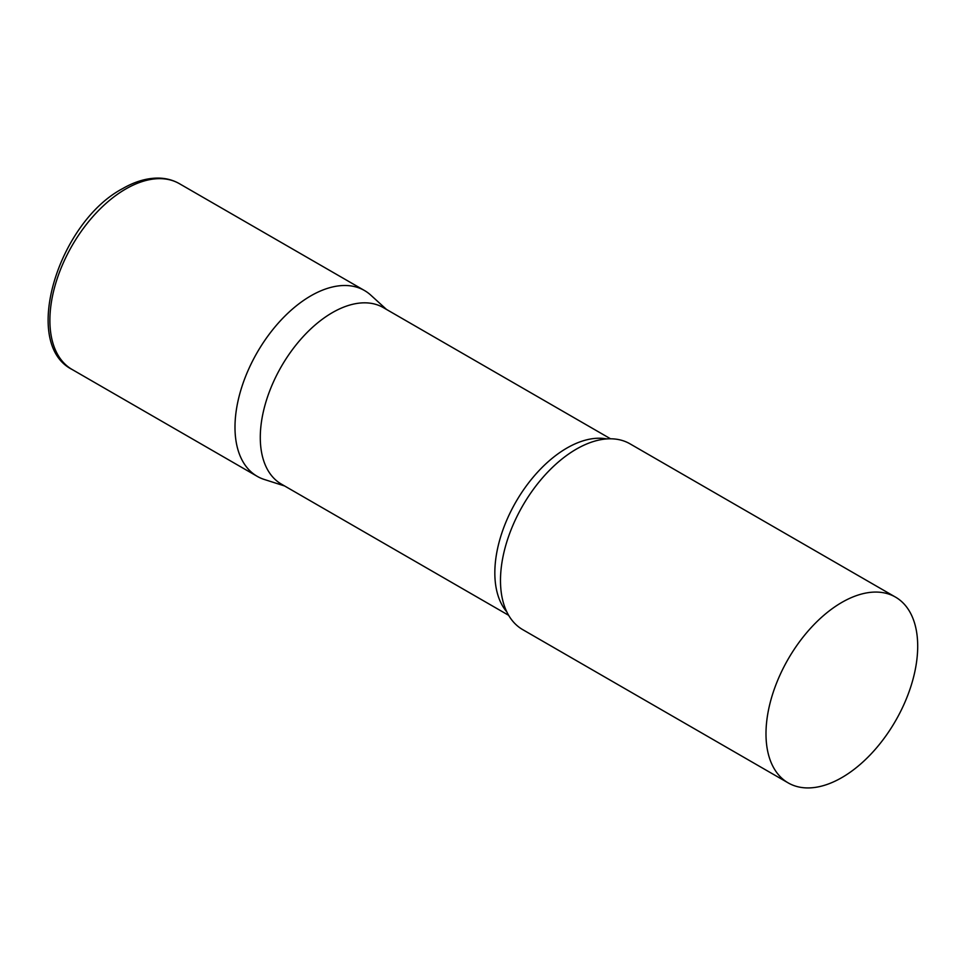 <?xml version="1.0" encoding="UTF-8"?>
<svg xmlns="http://www.w3.org/2000/svg" width="966" height="966" viewBox="0 0 966 966"><rect width="100%" height="100%" fill="white"/><g stroke="black" fill="none" stroke-linecap="round" stroke-linejoin="round"><path stroke-width="1.45" d="M72.112 369.483L257.21 476.335A107.274 61.933 -60 0 1 240.763 390.373A107.274 61.933 -60 0 1 310.847 295.837A107.274 61.933 -60 0 1 364.484 290.524L179.386 183.673A107.274 61.933 -60 0 0 125.749 188.986A107.274 61.933 -60 0 0 55.666 283.509A107.274 61.933 -60 0 0 72.112 369.483C20.793 343.606 58.443 222.446 122.537 188.66C135.095 181.403 147.267 177.877 159.064 178.106C166.49 178.312 173.264 180.171 179.386 183.673M610.548 438.793L383.309 307.599A101.913 58.841 120 0 0 304.773 334.9A101.913 58.841 120 0 0 260.289 437.465A101.913 58.841 120 0 0 281.396 484.111L508.635 615.306M386.497 309.434L370.751 295.113A107.274 61.933 120 0 0 286.25 314.771A107.274 61.933 120 0 0 234.992 427.226A107.274 61.933 120 0 0 264.31 479.474L284.584 485.958M895.482 597.097L629.977 443.817A107.274 61.933 120 0 0 579.491 447.391A107.274 61.933 120 0 0 500.485 580.518A107.274 61.933 120 0 0 500.557 584.104A107.274 61.933 120 0 0 522.703 629.627L788.208 782.907A107.274 61.933 120 0 0 870.873 754.168A107.274 61.933 120 0 0 917.7 646.206A107.274 61.933 120 0 0 895.482 597.097A107.274 61.933 120 0 0 812.817 625.835A107.274 61.933 120 0 0 765.99 733.798A107.274 61.933 120 0 0 788.208 782.907M606.708 438.914A101.913 58.841 120 0 0 532.809 477.639A101.913 58.841 120 0 0 494.834 572.874A101.913 58.841 120 0 0 506.824 611.913"/></g></svg>
